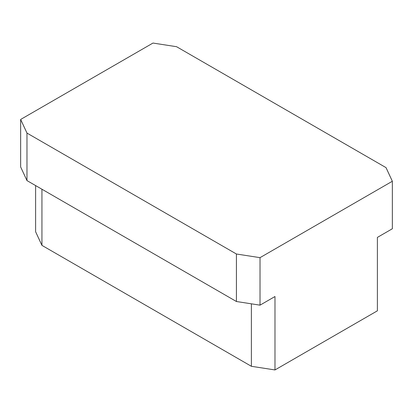 <?xml version="1.0" encoding="UTF-8"?>
<svg xmlns="http://www.w3.org/2000/svg" width="413" height="413" viewBox="0 0 413 413"><rect width="100%" height="100%" fill="white"/><g stroke="black" fill="none" stroke-linecap="round" stroke-linejoin="round"><path stroke-width="0.62" d="M251.383 303.823L251.383 366.295L274.981 369.945L377.389 310.819L377.389 237.398L392.35 228.761L392.35 181.255L260.02 257.655L236.422 254.005L26.974 133.079L20.65 119.455L152.98 43.055L176.578 46.705L386.026 167.632L392.35 181.255M20.65 119.455L20.65 166.966L26.974 180.589L236.422 301.511L260.02 305.161L274.981 296.524L274.981 369.945M35.611 185.576L35.611 231.745L41.935 245.368L251.383 366.295M41.935 189.226L41.935 245.368M26.974 180.589L26.974 133.079M260.02 305.161L260.02 257.655M236.422 301.511L236.422 254.005"/></g></svg>
